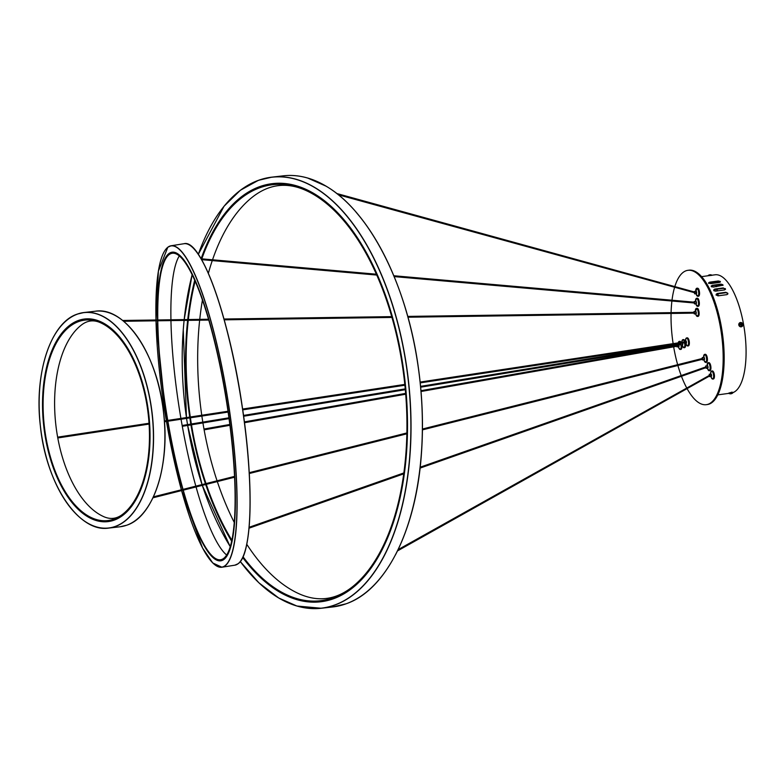 <?xml version="1.0" encoding="UTF-8"?>
<svg xmlns="http://www.w3.org/2000/svg" width="784" height="784" viewBox="0 0 784 784"><rect width="100%" height="100%" fill="white"/><g stroke="black" fill="none" stroke-linecap="round" stroke-linejoin="round"><path stroke-width="1.18" d="M707.374 404.534A67.806 24.618 -97.8 0 0 710.049 403.731A67.806 24.618 82.2 0 0 721.937 330.221A67.806 24.618 82.2 0 0 688.852 270.196L687.852 270.333A67.806 24.618 82.2 0 1 720.937 330.358A67.806 24.618 82.2 0 1 709.05 403.868A67.806 24.618 -97.8 0 1 706.364 404.671L707.374 404.534M687.852 270.333A67.806 24.618 82.2 0 0 685.167 271.137A67.806 24.618 -97.8 0 0 674.818 286.601M674.583 287.375A67.806 24.618 -97.8 0 0 672.006 300.223M671.908 301.027A67.806 24.618 -97.8 0 0 671.084 312.64M671.065 313.453A67.806 24.618 -97.8 0 0 673.133 343.637M673.652 346.842A67.806 24.618 -97.8 0 0 677.66 364.697M677.886 365.481A67.806 24.618 -97.8 0 0 681.178 375.516M681.463 376.281A67.806 24.618 -97.8 0 0 686.715 387.933M687.098 388.648A67.806 24.618 -97.8 0 0 706.364 404.671M733.069 392.559A59.672 21.658 -97.8 0 0 733.657 392.314A59.672 21.658 82.2 0 0 744.114 327.634A59.672 21.658 82.2 0 0 714.998 274.802L701.543 276.654M730.139 392.666L732.393 392.353M741.85 326.605L740.37 326.761M739.704 322.832L740.988 322.547M720.349 282.073L720.29 281.975A59.123 21.462 -97.8 0 0 720.202 281.877L718.271 280.986L720.271 281.436A59.672 21.658 -97.8 0 1 720.349 281.534L719.536 282.416L710.823 283.612L708.834 283.122A59.672 21.658 -97.8 0 0 708.746 283.024L708.638 282.71M708.746 283.024L709.5 282.632L708.687 283.465M718.271 280.986L709.559 282.181M711.225 285.935L711.323 286.307A59.672 21.658 -97.8 0 1 711.411 286.425L713.371 287.062L723.024 285.229M711.323 286.307L712.156 285.327L711.264 286.748M722.946 285.435L722.858 285.278A59.123 21.462 -97.8 0 0 722.779 285.16L720.868 284.122L712.156 285.327M720.868 284.122L722.838 284.719A59.672 21.658 -97.8 0 1 722.926 284.837L722.858 285.278M725.425 289.433L725.347 289.208A59.123 21.462 -97.8 0 0 725.269 289.071L723.318 288.336L725.327 288.639A59.672 21.658 -97.8 0 1 725.406 288.777L725.504 289.218M725.347 289.208L724.543 289.933L715.841 291.129L713.891 290.364A59.672 21.658 -97.8 0 0 713.812 290.227L713.714 289.786M713.812 290.227L714.606 289.541L713.754 290.658M723.377 287.904L714.665 289.1M716.115 294.265L716.204 294.764A59.672 21.658 -97.8 0 1 716.282 294.921L718.203 295.833L726.915 294.637L727.885 293.843M716.204 294.764L717.076 293.5L716.145 295.205M727.817 294.059L727.738 293.775A59.123 21.462 -97.8 0 0 727.66 293.618L725.788 292.295L717.076 293.5M725.788 292.295L727.719 293.177A59.672 21.658 -97.8 0 1 727.797 293.334L727.738 293.775M741.762 326.654A2.166 2.009 -115.2 0 1 738.891 325.272A2.166 2.009 -115.2 0 1 739.89 322.734L740.488 322.547A2.166 2.009 -115.2 0 1 741.791 326.634A2.166 2.009 -115.2 0 1 738.94 325.242A2.166 2.009 -115.2 0 1 740.488 322.547L739.988 322.596M718.213 281.427L709.5 282.632M720.81 284.563L712.097 285.768M723.318 288.336L714.606 289.541M725.729 292.736L717.017 293.941M711.353 282.377L711.549 283.514M711.96 285.788L712.166 286.934M718.301 295.823L717.948 293.814M717.419 290.913L717.115 289.188M716.645 286.611L716.39 285.17M715.978 282.897L715.772 281.76M715.273 281.828L715.478 282.975M715.89 285.239L716.145 286.679M716.615 289.257L716.919 290.982M717.438 293.882L717.791 295.842M715.096 291.099L714.802 289.512M714.547 290.923L714.312 289.6M714.988 289.482L715.292 291.138M730.61 393.813A3.293 1.196 -97.8 0 0 730.727 393.813A3.293 1.196 -97.8 0 0 730.757 393.813L730.659 393.813A3.293 3.048 -115.2 0 1 729.443 393.568A2.871 1.039 -97.8 0 0 729.59 393.499A3.293 3.048 -115.2 0 0 730.806 393.735L731.021 393.695A3.293 1.196 -97.8 0 0 731.374 393.088A2.871 2.656 64.8 0 0 731.776 393.039A3.293 1.196 -97.8 0 1 731.413 393.637L731.335 393.186M731.237 393.744A3.303 3.303 0 0 0 731.374 393.705A3.293 3.048 -115.2 0 1 731.364 393.715A3.293 3.048 -115.2 0 0 732.442 393.156A2.871 1.039 82.2 0 0 732.589 393.088A3.293 3.048 -115.2 0 1 731.511 393.646M731.247 392.382L731.893 392.118M741.546 324.703L741.429 324.88A3.293 1.196 -97.8 0 1 741.507 326.164L741.105 326.222A3.293 1.196 -97.8 0 0 741.027 324.939L739.557 325.017A2.871 1.039 -97.8 0 0 739.479 324.596L740.89 324.194A3.293 1.196 -97.8 0 0 740.537 323.037L740.929 322.979A3.293 1.196 -97.8 0 1 741.292 324.135L742.487 324.184A2.871 1.039 82.2 0 1 742.556 324.605L741.164 325.007L740.684 324.419M739.479 324.605L740.89 324.194M741.468 326.173L741.164 325.007M742.517 324.605L741.096 324.37L740.929 322.979M711.892 275.233L711.882 275.174A3.303 3.303 0 0 0 710.059 274.763A3.293 1.196 -97.8 0 1 710.529 274.968A2.871 2.656 64.8 0 0 710.128 275.017A3.293 1.196 -97.8 0 0 709.628 274.821L709.422 274.87A3.293 3.048 64.8 0 0 709.412 274.87A3.293 3.048 64.8 0 0 708.344 275.429A2.871 1.039 -97.8 0 0 708.197 275.498A3.293 3.048 64.8 0 1 708.373 275.36A3.303 3.303 0 0 0 707.883 275.782M709.275 274.939A3.293 3.048 64.8 0 0 708.373 275.36M678.856 344.803A1.441 0.519 82.2 0 1 678.768 347.008A1.441 0.519 -97.8 0 1 678.405 346.851M678.787 344.813L678.542 346.832M677.141 345.087L677.258 346.655L676.768 346.283M682.55 343.029A1.441 0.519 82.2 0 1 682.472 345.274A1.441 0.519 -97.8 0 1 682.119 345.107M682.482 343.039L682.256 345.087M680.826 343.294L680.973 344.921L680.473 344.539M685.49 340.952A1.441 0.519 -97.8 0 1 685.677 340.717A1.441 0.519 82.2 0 1 686.421 341.893A1.441 0.519 82.2 0 1 686.186 343.529A1.441 0.519 -97.8 0 1 685.824 343.363M685.637 340.932L685.971 343.343M684.069 341.981L684.177 342.784M710.559 374.046A1.441 0.519 82.2 0 1 711.304 374.321A1.441 0.519 -97.8 0 1 711.509 376.134A1.441 0.519 -97.8 0 1 710.892 376.467M710.706 374.027L711.264 374.419L711.039 376.447M709.206 374.36L710.97 373.997M711.264 376.418L709.51 376.536M709.148 375.36L709.696 374.83L709.373 376.163M707.05 365.726A1.441 0.519 82.2 0 1 707.795 365.991A1.441 0.519 -97.8 0 1 708.001 367.814A1.441 0.519 -97.8 0 1 707.384 368.147M707.197 365.707L707.756 366.099L707.531 368.127M705.698 366.04L707.462 365.677M705.551 366.961L705.874 365.893L706.208 368.304L707.795 368.088M705.629 366.932L706.188 366.51L705.806 367.725M703.542 357.406A1.441 0.519 82.2 0 1 704.277 357.671A1.441 0.519 -97.8 0 1 704.493 359.484A1.441 0.519 -97.8 0 1 703.875 359.817M703.679 357.386L704.248 357.769L704.012 359.797M703.914 357.347L702.366 357.563L702.484 359.885M702.19 357.71L702.699 359.983L704.287 359.758M702.111 358.533L702.68 358.18L702.729 359.631L702.268 359.327M694.938 293.304L694.957 292.687M695.673 291.285A1.441 0.519 -97.8 0 1 696.3 291.334A1.441 0.519 -97.8 0 1 696.662 292.961A1.441 0.519 82.2 0 1 696.006 293.706M695.81 291.266L696.604 292.902L696.143 293.686M696.417 293.647L694.614 293.775M696.084 291.236L694.487 291.452L694.82 293.873L694.32 291.599M694.291 291.962L694.977 293L694.859 293.51L694.281 292.804M695.467 301.36A1.441 0.519 -97.8 0 1 696.094 301.399A1.441 0.519 -97.8 0 1 696.466 303.026A1.441 0.519 82.2 0 1 695.8 303.771M695.614 301.34L696.398 302.977L695.947 303.751M696.212 303.712L694.418 303.839M695.878 301.301L694.291 301.517L694.624 303.937L694.114 301.664M694.065 302.163L694.771 303.065L694.663 303.584L694.105 302.977M695.271 311.424A1.441 0.519 -97.8 0 1 695.898 311.473A1.441 0.519 -97.8 0 1 696.261 313.1A1.441 0.519 82.2 0 1 695.604 313.845M695.408 311.405L696.202 313.041L695.741 313.825M696.016 313.776L694.212 313.904M695.682 311.375L694.095 311.581L694.428 314.002L693.918 311.738M407.954 317.216L694.575 313.12L694.457 313.649L693.918 313.13M694.575 313.13L694.222 311.914L693.85 312.316M333.621 598.702A210.465 109.084 -96.5 0 0 403.25 367.471A210.465 109.084 -96.5 0 0 272.587 183.613A210.465 109.084 -96.5 0 0 259.484 186.71A210.465 109.084 -96.5 0 0 201.106 258.759A210.465 109.084 83.5 0 1 272.587 183.613A210.465 109.084 83.5 0 1 401.173 354.76A210.465 109.084 83.5 0 1 320.519 601.798A210.465 109.084 -96.5 0 0 333.621 598.702M194.716 280.162A210.465 109.084 -96.5 0 0 187.748 319.539A210.465 109.084 83.5 0 1 194.716 280.162M187.65 320.352A210.465 109.084 -96.5 0 0 189.738 417.078A210.465 109.084 83.5 0 1 187.65 320.352M189.855 417.882A210.465 109.084 -96.5 0 0 190.816 424.085A210.465 109.084 83.5 0 1 189.855 417.882M190.943 424.889A210.465 109.084 -96.5 0 0 205.447 483.728A210.465 109.084 83.5 0 1 191.933 430.651A210.465 109.084 83.5 0 1 190.943 424.889M205.712 484.502A210.465 109.084 -96.5 0 0 231.633 541.156A210.465 109.084 83.5 0 1 205.712 484.502M242.677 557.512A210.465 109.084 -96.5 0 0 320.519 601.798A210.465 109.084 83.5 0 1 242.677 557.512M243.02 556.758A209.377 108.515 -96.5 0 0 352.516 586.755A209.377 108.515 -96.5 0 0 400.634 354.956A209.377 108.515 -96.5 0 0 307.152 191.031A209.377 108.515 -96.5 0 0 201.802 258.857M195.147 281.133A209.377 108.515 -96.5 0 0 188.346 319.529M188.258 320.352A209.377 108.515 -96.5 0 0 190.287 416.99M190.404 417.803A209.377 108.515 -96.5 0 0 191.365 423.997M191.502 424.801A209.377 108.515 -96.5 0 0 192.472 430.455A209.377 108.515 -96.5 0 0 206.025 483.591M206.29 484.355A209.377 108.515 -96.5 0 0 231.839 540.186M307.152 191.031C287.493 181.692 269.147 183.789 252.115 197.343A209.377 108.515 -96.5 0 0 212.533 259.798M212.268 260.592A209.377 108.515 -96.5 0 0 208.358 273.332M202.448 300.007A209.377 108.515 -96.5 0 0 199.744 319.372M199.655 320.186A209.377 108.515 -96.5 0 0 201.753 415.255M201.87 416.059A209.377 108.515 -96.5 0 0 202.801 422.115M202.929 422.919A209.377 108.515 -96.5 0 0 203.997 429.142A209.377 108.515 -96.5 0 0 217.06 480.808M217.315 481.582A209.377 108.515 -96.5 0 0 234.24 522.409M246.754 544.263A209.377 108.515 -96.5 0 0 297.479 593.057C317.138 602.406 335.483 600.299 352.516 586.755M223.93 559.413A156.222 30.733 -99 0 0 225.42 393.46A156.222 30.733 -99 0 0 172.01 252.203A156.222 30.733 -99 0 0 168.903 253.604A156.222 30.733 -99 0 0 157.515 319.97A156.222 30.733 81 0 1 172.01 252.203A156.222 30.733 81 0 1 223.989 385.248A156.222 30.733 81 0 1 220.823 560.815A156.222 30.733 -99 0 0 223.93 559.413M157.525 320.783A156.222 30.733 -99 0 0 167.56 420.449A156.222 30.733 81 0 1 157.525 320.783M167.698 421.253A156.222 30.733 -99 0 0 182.78 489.441A156.222 30.733 81 0 1 168.844 427.77A156.222 30.733 81 0 1 167.698 421.253M183.005 490.225A156.222 30.733 -99 0 0 220.823 560.815A156.222 30.733 81 0 1 183.005 490.225M183.24 490.167A155.134 30.517 -99 0 0 223.607 558.453A155.134 30.517 -99 0 0 223.793 385.395A155.134 30.517 -99 0 0 175.381 253.595A155.134 30.517 -99 0 0 157.78 319.97M157.79 320.783A155.134 30.517 -99 0 0 167.766 420.42M167.903 421.214A155.134 30.517 -99 0 0 169.03 427.623A155.134 30.517 -99 0 0 183.025 489.383M179.32 255.917A155.134 30.517 -99 0 0 170.941 319.784M170.951 320.597A155.134 30.517 -99 0 0 180.918 418.421M181.055 419.224A155.134 30.517 -99 0 0 182.162 425.545A155.134 30.517 -99 0 0 195.833 486.158M196.049 486.942A155.134 30.517 -99 0 0 226.635 555.023M114.239 520.125A101.979 52.851 -96.5 0 0 147.97 408.082A101.979 52.851 -96.5 0 0 84.662 319A101.979 52.851 -96.5 0 0 78.312 320.499A101.979 52.851 -96.5 0 0 44.58 432.533A101.979 52.851 -96.5 0 0 107.888 521.625A101.979 52.851 -96.5 0 0 114.239 520.125M45.59 438.697A101.979 52.851 83.5 0 1 84.662 319A101.979 52.851 83.5 0 1 146.971 401.927A101.979 52.851 83.5 0 1 107.888 521.625A101.979 52.851 83.5 0 1 45.59 438.697M146.432 402.123A100.891 52.293 -96.5 0 0 101.381 323.135A100.891 52.293 -96.5 0 0 46.129 438.501A100.891 52.293 -96.5 0 0 123.245 513.814A100.891 52.293 -96.5 0 0 146.432 402.123M101.381 323.135C94.021 319.47 87.171 320.264 80.83 325.487A100.891 52.293 -96.5 0 0 57.644 437.178A100.891 52.293 -96.5 0 0 102.694 516.166C110.054 519.831 116.904 519.037 123.245 513.814M730.727 393.813A3.303 3.303 0 0 1 728.904 393.401L732.971 392.588M728.924 393.323L732.952 392.451M728.895 393.176L732.981 392.323M728.816 393.068L731.629 392.353L728.904 393.401M741.282 326.722A2.107 1.95 -115.2 0 1 738.959 324.919A2.107 1.95 -115.2 0 1 740.537 322.587A2.107 1.95 -115.2 0 1 742.86 324.39A2.107 1.95 -115.2 0 1 741.282 326.722M739.89 322.734A2.166 2.009 -115.2 0 1 739.92 322.724C738.175 324.733 738.606 326.095 741.194 326.82L741.791 326.634C743.516 324.635 743.085 323.273 740.488 322.547M711.99 275.311L708.119 275.752M711.725 275.253L709.089 275.615M680.443 341.579A4.018 1.46 82.2 0 1 681.071 342.432M681.864 345.146L681.09 349.331A4.067 1.48 82.2 0 0 681.825 345.146A4.018 1.46 82.2 0 1 681.463 348.958M679.65 341.363A4.067 1.48 82.2 0 1 679.806 341.324A4.067 1.48 82.2 0 1 681.051 342.441M681.218 345.234A4.067 1.48 82.2 0 1 680.473 349.419A4.067 1.48 82.2 0 1 680.316 349.468L681.09 349.331A4.067 1.48 82.2 0 1 680.924 349.38A4.067 1.48 82.2 0 1 680.757 349.38M681.051 345.254A3.979 1.441 82.2 0 1 680.326 349.341A3.979 1.441 82.2 0 1 678.758 347.861L680.316 349.468A4.067 1.48 82.2 0 1 679.865 349.35M678.807 341.638A4.067 1.48 82.2 0 1 679.042 341.452A4.067 1.48 82.2 0 1 679.199 341.403A4.067 1.48 82.2 0 1 680.443 342.53M678.219 342.873A3.979 1.441 82.2 0 1 678.924 341.559A3.979 1.441 82.2 0 1 680.267 342.559M677.317 345.058L677.013 346.92M677.249 345.068L676.925 346.842L678.777 346.802M684.158 339.835A4.018 1.46 82.2 0 1 684.942 341.02A4.067 1.48 82.2 0 0 683.521 339.58L684.942 341.02M685.569 343.402L684.628 347.635A4.067 1.48 82.2 0 0 684.795 347.586A4.067 1.48 82.2 0 0 685.539 343.402A4.018 1.46 82.2 0 1 685.177 347.214M683.354 339.629A4.067 1.48 82.2 0 1 683.521 339.58L682.913 339.658A4.067 1.48 82.2 0 1 684.305 341.109M684.932 343.49A4.067 1.48 82.2 0 1 684.187 347.675A4.067 1.48 82.2 0 1 684.02 347.724L684.628 347.635A4.067 1.48 82.2 0 1 684.461 347.635M684.765 343.51A3.979 1.441 82.2 0 1 684.03 347.596A3.979 1.441 82.2 0 1 682.472 346.116L684.02 347.724A4.067 1.48 82.2 0 1 683.579 347.606M682.511 339.893A4.067 1.48 82.2 0 1 682.756 339.707A4.067 1.48 82.2 0 1 682.913 339.658L681.845 341.628A3.979 1.441 82.2 0 1 682.629 339.815A3.979 1.441 82.2 0 1 684.158 341.207M681.012 343.265L680.728 345.176M680.933 343.274L680.924 345.215L680.394 344.548M687.872 338.1A4.018 1.46 82.2 0 1 689.283 341.657A4.018 1.46 82.2 0 1 688.881 345.47M687.068 337.884A4.067 1.48 82.2 0 1 687.225 337.835A4.067 1.48 82.2 0 1 689.214 341.432A4.067 1.48 82.2 0 1 688.499 345.842A4.067 1.48 82.2 0 1 688.342 345.891A4.067 1.48 82.2 0 1 688.176 345.891M686.225 338.149A4.067 1.48 82.2 0 1 686.461 337.963A4.067 1.48 82.2 0 1 686.627 337.914A4.067 1.48 82.2 0 1 688.607 341.52A4.067 1.48 82.2 0 1 687.891 345.93A4.067 1.48 82.2 0 1 687.735 345.979A4.067 1.48 82.2 0 1 687.284 345.862M687.744 345.862A3.979 1.441 82.2 0 1 686.176 344.372L687.735 345.979L688.519 345.842C689.871 342.628 689.44 339.962 687.225 337.835L686.421 337.982L685.559 339.884A3.979 1.441 82.2 0 1 686.343 338.071A3.979 1.441 82.2 0 1 688.401 341.324A3.979 1.441 82.2 0 1 687.744 345.862M684.265 341.128L684.442 343.431M684.138 341.256L684.452 343.47L686.196 343.314M712.94 371.195A4.018 1.46 82.2 0 1 713.724 372.41C714.773 375.81 714.655 377.996 713.411 378.995A4.067 1.48 82.2 0 1 713.097 378.956M713.744 372.439A4.018 1.46 82.2 0 1 713.95 378.574M712.009 371.067A4.067 1.48 82.2 0 1 712.293 370.94A4.067 1.48 82.2 0 1 713.705 372.41A4.067 1.48 82.2 0 1 714.41 376.604A4.067 1.48 82.2 0 1 713.411 378.995L712.803 379.084A4.067 1.48 82.2 0 1 712.352 378.966M711.294 371.253A4.067 1.48 82.2 0 1 711.696 371.018A4.067 1.48 82.2 0 1 713.097 372.498A4.067 1.48 82.2 0 1 713.803 376.683A4.067 1.48 82.2 0 1 712.803 379.084L711.284 377.565A3.979 1.441 82.2 0 1 711.245 377.476A3.979 1.441 82.2 0 1 711.215 377.388M710.51 374.056L710.627 372.988A3.979 1.441 82.2 0 1 712.94 372.567A3.979 1.441 82.2 0 1 713.401 378.123A3.979 1.441 82.2 0 1 711.284 377.565L711.284 377.565M709.383 374.213L709.716 376.634L709.383 374.213M709.069 375.399L709.745 374.693L709.285 376.222M709.432 362.874A4.018 1.46 82.2 0 1 710.216 364.09A4.067 1.48 82.2 0 1 710.902 368.274A4.067 1.48 82.2 0 1 709.902 370.675A4.067 1.48 82.2 0 1 709.589 370.626M708.501 362.737A4.067 1.48 82.2 0 1 708.785 362.61L710.226 364.099A4.018 1.46 82.2 0 1 710.441 370.244M707.785 362.923A4.067 1.48 82.2 0 1 708.187 362.698L708.785 362.61A4.067 1.48 82.2 0 1 710.186 364.09M707.001 365.736L708.187 362.698A4.067 1.48 82.2 0 1 709.589 364.168A4.067 1.48 82.2 0 1 710.294 368.362A4.067 1.48 82.2 0 1 709.295 370.754A4.067 1.48 82.2 0 1 708.844 370.646M707.119 364.658A3.979 1.441 82.2 0 1 709.432 364.246A3.979 1.441 82.2 0 1 709.892 369.793A3.979 1.441 82.2 0 1 707.776 369.244A3.979 1.441 82.2 0 1 707.736 369.156A3.979 1.441 82.2 0 1 707.697 369.058M705.914 354.554A4.018 1.46 82.2 0 1 706.707 355.76M704.992 354.417A4.067 1.48 82.2 0 1 705.277 354.29L706.717 355.769A4.018 1.46 82.2 0 1 706.933 361.924M704.277 354.603A4.067 1.48 82.2 0 1 704.669 354.368L705.277 354.29A4.067 1.48 82.2 0 1 706.678 355.76A4.067 1.48 82.2 0 1 707.393 359.954A4.067 1.48 82.2 0 1 706.394 362.345A4.067 1.48 82.2 0 1 706.07 362.306M703.493 357.406L704.669 354.368A4.067 1.48 82.2 0 1 706.07 355.848A4.067 1.48 82.2 0 1 706.786 360.032A4.067 1.48 82.2 0 1 705.786 362.433A4.067 1.48 82.2 0 1 705.335 362.316M703.611 356.338A3.979 1.441 82.2 0 1 705.923 355.926A3.979 1.441 82.2 0 1 706.374 361.473A3.979 1.441 82.2 0 1 704.267 360.914A3.979 1.441 82.2 0 1 704.228 360.826A3.979 1.441 82.2 0 1 704.189 360.738M698.044 288.434A4.018 1.46 82.2 0 1 699.553 293.608A4.018 1.46 82.2 0 1 699.063 295.813M697.113 288.306A4.067 1.48 82.2 0 1 697.407 288.179A4.067 1.48 82.2 0 1 699.524 293.628A4.067 1.48 82.2 0 1 698.515 296.234A4.067 1.48 82.2 0 1 698.201 296.185M696.398 288.492A4.067 1.48 82.2 0 1 696.8 288.257A4.067 1.48 82.2 0 1 698.916 293.716A4.067 1.48 82.2 0 1 697.917 296.323A4.067 1.48 82.2 0 1 697.466 296.205M695.741 290.227A3.979 1.441 82.2 0 1 697.446 288.767A3.979 1.441 82.2 0 1 698.75 293.696A3.979 1.441 82.2 0 1 697.897 296.205A3.979 1.441 82.2 0 1 696.359 294.715L698.515 296.234L699.563 293.608C698.799 286.993 698.162 289.09 697.407 288.179L695.614 291.295M694.193 291.932L695.055 293.079L694.193 292.785M696.917 298.371A4.067 1.48 82.2 0 1 697.211 298.243C697.966 299.155 698.593 297.067 699.357 303.682A4.018 1.46 82.2 0 1 698.858 305.878M697.848 298.508A4.018 1.46 82.2 0 1 699.357 303.673M696.202 298.557A4.067 1.48 82.2 0 1 696.604 298.322L697.211 298.243A4.067 1.48 82.2 0 1 699.328 303.692A4.067 1.48 82.2 0 1 698.319 306.299A4.067 1.48 82.2 0 1 698.005 306.26M695.418 301.36L696.604 298.322A4.067 1.48 82.2 0 1 698.72 303.78A4.067 1.48 82.2 0 1 697.711 306.387A4.067 1.48 82.2 0 1 697.26 306.27M695.535 300.292A3.979 1.441 82.2 0 1 697.241 298.841A3.979 1.441 82.2 0 1 698.544 303.771A3.979 1.441 82.2 0 1 697.701 306.27A3.979 1.441 82.2 0 1 696.153 304.78L698.319 306.299L699.357 303.682M693.967 302.154L694.859 303.143L694.016 302.977M697.642 308.573A4.018 1.46 82.2 0 1 699.152 313.737A4.018 1.46 82.2 0 1 698.662 315.942M696.711 308.435A4.067 1.48 82.2 0 1 697.005 308.308A4.067 1.48 82.2 0 1 699.122 313.767A4.067 1.48 82.2 0 1 698.113 316.373A4.067 1.48 82.2 0 1 697.799 316.324M695.996 308.622A4.067 1.48 82.2 0 1 696.398 308.396A4.067 1.48 82.2 0 1 698.515 313.845A4.067 1.48 82.2 0 1 697.515 316.452A4.067 1.48 82.2 0 1 697.064 316.334M695.339 310.356A3.979 1.441 82.2 0 1 697.045 308.906A3.979 1.441 82.2 0 1 698.348 313.835A3.979 1.441 82.2 0 1 697.495 316.344A3.979 1.441 82.2 0 1 695.957 314.845L698.113 316.373L699.161 313.747C698.397 307.132 697.76 309.219 697.005 308.308L695.222 311.434M693.762 312.316L694.653 313.208L693.84 313.13M240.286 561.52A216.864 112.396 -96.5 0 0 334.748 604.974A216.864 112.396 -96.5 0 0 404.348 353.604A216.864 112.396 -96.5 0 0 258.357 180.447A216.864 112.396 -96.5 0 0 198.323 254.33L224.048 206.241L240.384 190.257L258.416 180.33L271.94 177.135A216.972 112.455 -96.5 0 0 258.436 180.33M192.149 274.665A216.864 112.396 -96.5 0 0 184.191 319.588L192.129 274.635M184.103 320.411A216.864 112.396 -96.5 0 0 186.455 417.578L183.26 329.613L184.083 320.411M186.563 418.382A216.864 112.396 -96.5 0 0 187.533 424.624L186.553 418.382M187.66 425.428A216.864 112.396 -96.5 0 0 202.037 484.59L187.641 425.428M202.301 485.365A216.864 112.396 -96.5 0 0 230.231 546.615M356.073 212.209A216.864 112.396 83.5 0 1 395.371 555.052M346.195 603.768A216.972 112.455 83.5 0 1 332.69 606.963L346.214 603.758C385.846 590.225 416.02 530.268 421.371 454.475C423.517 425.888 422.478 396.753 418.274 367.059C407.014 284.749 369.323 210.886 325.919 186.112L307.73 178.076C299.478 175.665 291.325 174.92 283.279 175.832A216.972 112.455 83.5 0 1 417.98 365.383A216.972 112.455 83.5 0 1 346.195 603.768M248.557 571.889A216.972 112.455 -96.5 0 0 321.352 608.257A216.972 112.455 -96.5 0 0 334.856 605.062A216.972 112.455 -96.5 0 0 406.641 366.687A216.972 112.455 -96.5 0 0 271.94 177.135L283.279 175.832M258.397 180.34A216.972 112.455 -96.5 0 0 209.259 229.036M215.022 564.911A162.729 32.017 -99 0 0 221.941 567.224L212.768 562.981L202.546 547.996L181.594 490.588A162.621 31.997 -99 0 0 225.057 565.676A162.621 31.997 -99 0 0 225.116 384.376A162.621 31.997 -99 0 0 167.776 247.342A162.621 31.997 -99 0 0 155.987 319.999L158.388 271.205L167.815 247.234L171.098 245.764A162.729 32.017 -99 0 0 167.864 247.215M156.006 320.813A162.621 31.997 -99 0 0 166.316 420.636L156.006 320.813M166.453 421.439A162.621 31.997 -99 0 0 181.378 489.794L166.443 421.439M190.933 246.029A162.621 31.997 81 0 1 241.149 399.438A162.621 31.997 81 0 1 240.737 560.844M238.101 563.725A162.729 32.017 81 0 1 234.867 565.176L238.15 563.706C252.213 554.543 254.045 484.277 242.374 407.445C229.683 318.657 201.302 238.561 184.015 243.716A162.729 32.017 81 0 1 239.659 390.853A162.729 32.017 81 0 1 238.101 563.725M234.867 565.176L221.941 567.224A162.729 32.017 -99 0 0 225.175 565.774A162.729 32.017 -99 0 0 226.733 392.902A162.729 32.017 -99 0 0 171.098 245.764L184.015 243.716M167.786 247.274A162.729 32.017 -99 0 0 165.228 250.096M77.185 314.237A108.378 56.174 -96.5 0 0 42.405 439.853A108.378 56.174 -96.5 0 0 115.366 526.387A108.378 56.174 -96.5 0 0 150.146 400.771A108.378 56.174 -96.5 0 0 77.185 314.237M131.761 329.427A108.378 56.174 83.5 0 1 151.41 500.809M126.812 525.182A108.486 56.223 83.5 0 1 120.06 526.779L126.832 525.182C153.301 516.715 170.03 466.068 163.738 413.687C158.182 355.603 125.313 306.27 95.354 311.219A108.486 56.223 83.5 0 1 162.7 405.994A108.486 56.223 83.5 0 1 126.812 525.182M72.304 509.874A108.486 56.223 -96.5 0 0 108.721 528.083A108.486 56.223 -96.5 0 0 115.473 526.485A108.486 56.223 -96.5 0 0 151.361 407.298A108.486 56.223 -96.5 0 0 84.015 312.522A108.486 56.223 -96.5 0 0 77.263 314.119M120.06 526.779L108.721 528.083C78.763 533.032 45.893 483.689 40.327 425.614C34.045 373.233 50.774 322.587 77.244 314.119A108.486 56.223 -96.5 0 0 52.665 338.492M397.508 550.907L709.834 375.859M694.771 303.026L394.146 276.595M706.227 366.785L420.165 467.205M728.846 393.362L717.84 394.871M732.413 393.225A3.303 3.303 0 0 0 733.02 392.666M678.14 343.372L679.003 341.461L681.08 342.432M678.356 346.861L678.758 347.861M682.06 345.117L682.472 346.116M681.776 342.324L681.845 341.628M680.385 344.548L680.855 345.264L682.492 345.058M685.775 343.372L686.176 344.372M685.441 340.952L685.559 339.884M684.256 341.128L685.863 340.893M710.627 372.988L711.696 371.018L713.744 372.42M710.843 376.477L711.245 377.476M710.226 364.099C711.264 367.48 711.147 369.676 709.902 370.675L707.776 369.244M707.335 368.147L707.736 369.156M706.717 355.769C707.746 359.16 707.638 361.346 706.394 362.345L704.267 360.924M703.826 359.827L704.228 360.826M695.947 293.716L696.359 294.715M695.751 303.78L696.153 304.78M695.555 313.845L695.957 314.845M240.267 561.54L258.887 582.796L278.712 597.986L296.901 606.022L321.352 608.257L332.69 606.963M202.282 485.365L230.222 546.644M77.244 314.119L84.015 312.522L95.354 311.219M203.977 429.044L229.82 424.477M244.383 421.9L405.651 393.392M420.969 390.687L677.719 345.303M204.124 429.848L229.918 425.291M244.49 422.713L405.71 394.205M421.037 391.5L677.827 346.107M338.325 194.785L695.428 292.961M336.699 193.491L694.82 292.109M398.125 549.633L710.206 374.919M182.153 425.506L228.938 417.823M243.52 415.432L405.25 388.884M420.577 386.375L680.973 343.627M182.3 426.31L229.046 418.636M243.628 416.235L405.328 389.697M420.655 387.188L681.08 344.441M201.116 258.789L376.34 274.204M393.793 275.743L694.634 302.212M201.615 259.651L376.722 275.057M249.087 527.299L403.887 472.919M249.008 528.191L403.77 473.83M420.067 468.107L706.345 367.539M57.644 437.149L149.038 423.262M164.405 420.93L228.007 411.267M242.609 409.042L404.809 384.405M420.146 382.073L684.687 341.883M57.781 437.952L149.097 424.075M164.464 421.743L228.124 412.07M242.726 409.856L404.897 385.218M420.224 382.886L684.795 342.696M123.598 321.273L208.789 320.058M224.224 319.833L391.941 317.442M122.618 320.47L208.554 319.245M223.999 319.019L391.706 316.628M407.729 316.403L694.448 312.306M152.949 497.801L234.563 477.231M249.273 473.526L406.886 433.797M422.429 429.877L702.846 359.19M153.39 496.85L234.524 476.407M249.234 472.693L406.896 432.944M422.439 429.034L702.748 358.376"/></g></svg>
